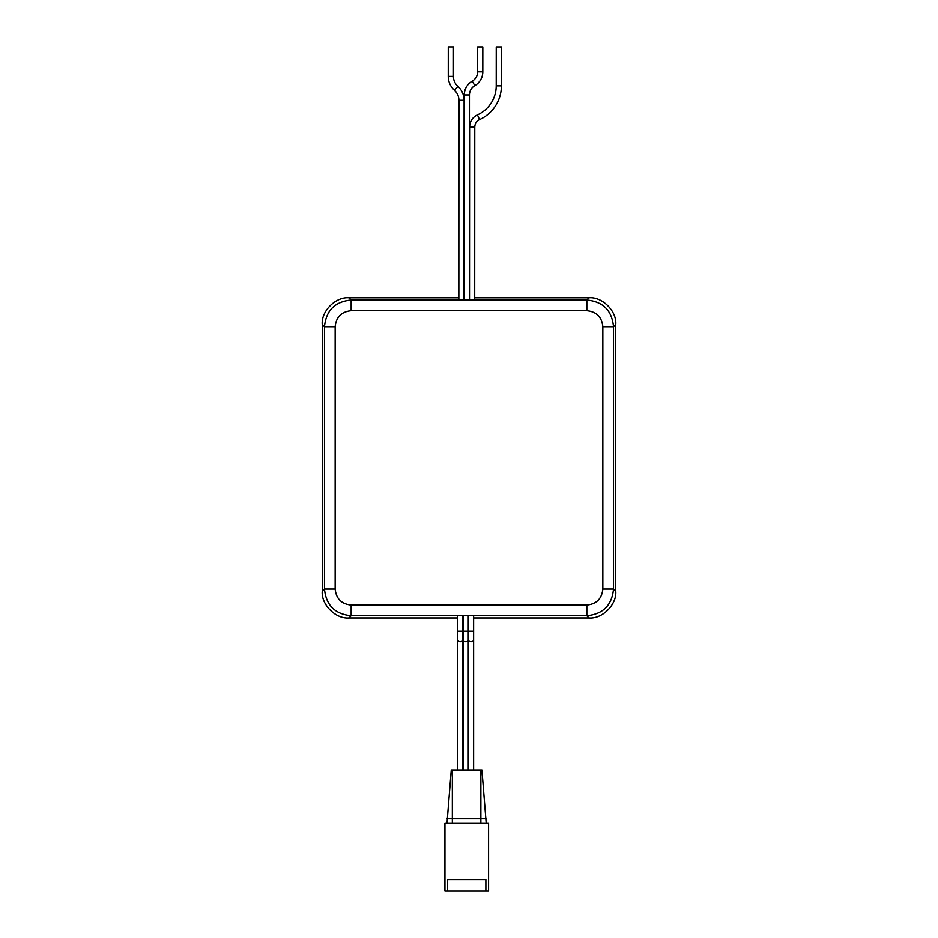 <?xml version="1.0" encoding="UTF-8"?>
<svg xmlns="http://www.w3.org/2000/svg" width="938" height="938" viewBox="0 0 938 938"><rect width="100%" height="100%" fill="white"/><g stroke="black" fill="none" stroke-linecap="round" stroke-linejoin="round"><path stroke-width="1.41" d="M468.437 615.727L468.437 631.215L473.62 631.215L473.62 639.986A2.591 1.7 0 0 1 471.028 641.686A2.591 1.7 0 0 1 468.437 639.986L468.437 769.957M473.62 615.727L473.62 631.215M463.102 615.727L463.102 631.215L468.285 631.215L468.285 639.986A2.591 1.7 0 0 1 465.694 641.686A2.591 1.7 0 0 1 463.102 639.986L463.102 769.957M468.285 615.727L468.285 631.215M457.767 615.727L457.767 631.215L462.95 631.215L462.95 639.986A2.591 1.7 0 0 1 460.359 641.686A2.591 1.7 0 0 1 457.767 639.986L457.767 769.957M462.95 615.727L462.95 631.215M447.649 891.1L444.94 891.1L444.94 823.33L488.581 823.33L488.581 891.1L485.872 891.1L485.872 879.574L447.649 879.574L447.649 891.1L485.872 891.1M447.004 823.33L451.272 769.957L481.933 769.957L486.212 823.33M486.212 818.757L447.004 818.757M464.111 100.272L458.928 100.272A13.425 13.425 0 0 0 454.461 90.259A18.596 18.596 0 0 1 448.27 76.4L448.282 46.9L453.464 46.9L453.453 76.4A13.425 13.425 0 0 0 457.92 86.413A18.596 18.596 0 0 1 464.111 100.272L464.017 300.019M458.928 100.272L458.846 300.019M469.516 300.019L469.598 126.958C469.903 121.295 472.506 117.262 477.43 114.87L479.541 119.583A37.004 37.004 0 0 0 501.396 85.85L501.408 46.923L496.237 46.923L496.214 85.85L501.396 85.85M477.43 114.87A31.822 31.822 0 0 0 496.214 85.85M469.598 126.958L474.769 126.958L474.698 300.019M477.63 71.839A10.752 10.752 0 0 1 472.248 81.149A15.934 15.934 0 0 0 464.275 94.937L469.446 94.937A10.752 10.752 0 0 1 474.827 85.628A15.934 15.934 0 0 0 482.8 71.839L482.812 46.912L477.63 46.912L477.63 71.839L482.8 71.839M464.275 94.937L464.181 300.019M469.446 94.937L469.363 300.019M586.836 605.057L586.836 615.727C603.04 614.144 611.928 605.256 613.511 589.052L602.841 589.052L602.841 326.694C601.844 317.021 596.509 311.686 586.836 310.689L351.164 310.689C341.491 311.686 336.156 317.021 335.159 326.694L335.159 589.052C336.156 598.725 341.491 604.06 351.164 605.057L586.836 605.057C596.509 604.06 601.844 598.725 602.841 589.052M335.159 589.052L324.489 589.052C326.072 605.256 334.96 614.144 351.164 615.727L586.836 615.727L589.076 617.966C602.278 619.162 616.946 604.494 615.75 591.292L615.75 324.454C616.946 311.252 602.278 296.584 589.076 297.78L474.698 297.78L589.076 297.78C602.278 296.584 616.946 311.252 615.75 324.454L615.75 591.292L613.511 589.052L613.511 326.694C611.928 310.49 603.04 301.602 586.836 300.019L351.164 300.019C334.96 301.602 326.072 310.49 324.489 326.694L324.489 589.052L322.25 591.292C321.054 604.494 335.722 619.162 348.924 617.966L457.767 617.966L348.924 617.966C335.722 619.162 321.054 604.494 322.25 591.292L322.25 324.454L322.25 591.292M473.62 617.966L589.076 617.966L473.62 617.966M348.924 297.78C335.722 296.584 321.054 311.252 322.25 324.454C321.054 311.252 335.722 296.584 348.924 297.78L458.846 297.78L348.924 297.78L351.164 300.019L351.164 310.689M589.076 617.966C602.278 619.162 616.946 604.494 615.75 591.292M480.866 823.33L480.866 769.957M452.339 769.957L452.339 823.33M454.461 90.259L457.92 86.413M448.27 76.4L453.453 76.4M472.248 81.149L474.827 85.628M351.164 605.057L351.164 615.727L348.924 617.966M335.159 326.694L324.489 326.694L322.25 324.454M586.836 310.689L586.836 300.019L589.076 297.78M602.841 326.694L613.511 326.694L615.75 324.454M473.62 769.957L473.62 639.986M468.437 631.215L468.437 639.986M468.285 769.957L468.285 639.986M463.102 631.215L463.102 639.986M462.95 769.957L462.95 639.986M457.767 631.215L457.767 639.986M474.769 126.958C474.968 123.511 476.551 121.049 479.541 119.583"/></g></svg>
